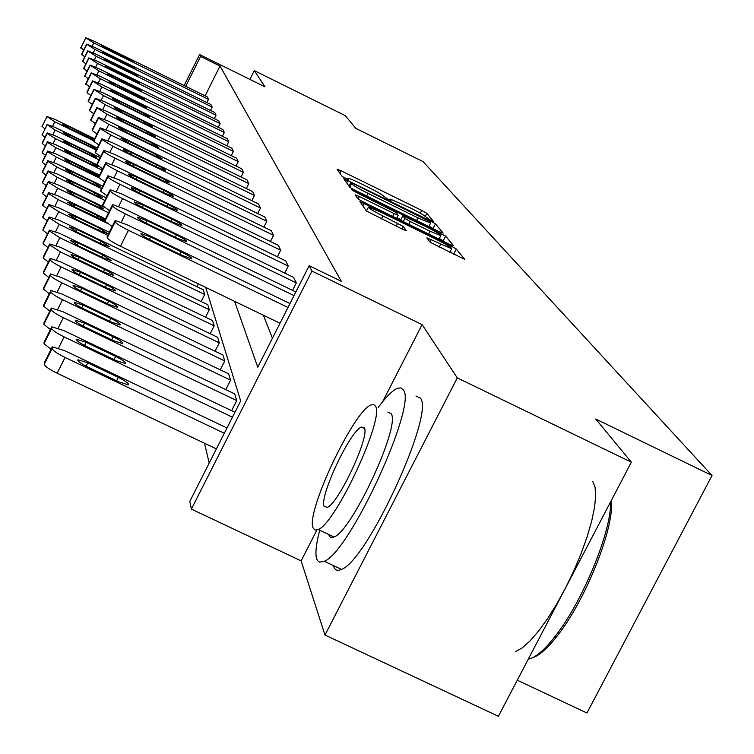 <?xml version="1.0" encoding="UTF-8"?>
<svg xmlns="http://www.w3.org/2000/svg" width="754" height="754" viewBox="0 0 754 754"><rect width="100%" height="100%" fill="white"/><g stroke="black" fill="none" stroke-linecap="round" stroke-linejoin="round"><path stroke-width="1.13" d="M430.647 220.272L433.38 221.299L426.811 213.354L421.74 210.432L341.11 170.781L337.085 169.235L342.156 176.474L348.555 179.697L347.962 178.34C349.47 178.406 353.767 180.159 360.855 183.599L367.66 186.945C376.557 191.403 381.976 194.541 383.918 196.37L388.263 199.442L391.053 200.583L390.355 199.141L409.771 207.642C418.64 212.091 424.106 215.248 426.18 217.143L430.647 220.272M316.897 530.062L301.119 560.872L324.983 635.047L498.394 716.3L631.352 462.193L595.726 419.026L712.03 475.501L423.022 161.582L355.813 128.378L345.304 115.645L254.305 70.64L249.913 79.406M324.983 635.047L457.292 377.895L422.099 324.625L311.958 271.082L191.375 509.11L189.82 501.353L240.667 400.949L205.71 287.397M631.352 462.193L457.292 377.895M430.214 242.298L464.747 259.404L456.293 248.999L450.798 245.795L359.894 201.563L366.416 211.016L402.071 229.028L406.331 230.743L403.192 226.407L382.938 215.955C373.126 210.988 368.301 208.029 368.452 207.096L379.818 211.676L436.99 239.725C446.962 244.777 451.844 247.774 451.646 248.716L426.858 237.859L430.214 242.298M184.165 85.56L199.603 54.552L265.022 86.87L254.305 70.64M199.603 54.552L200.592 56.456L185.72 86.324M234.588 301.336L257.764 367.189L309.159 265.691L341.355 281.346L219.989 66.041L200.592 56.456M309.159 265.691L311.958 271.082M439.139 231.601L443.135 233.09L435.492 223.844L430.298 220.837L343.805 178.679L349.696 187.199L354.908 190.234L439.139 231.601M443.569 241.365L443.173 240.884L445.623 236.096L453.672 245.823L449.591 244.324L363.192 201.931L357.839 198.802L355.143 194.966M358.112 199.056L359.385 196.549L355.172 194.852M359.385 196.549L394.106 213.599L398.225 215.267L396.265 212.534L355.134 191.855L351.487 189.64L354.399 190.828L445.623 236.096M517.282 680.202L586.942 713.001L712.03 475.501M230.564 380.148L62.525 299.687C55.438 296.162 51.526 293.56 50.791 291.892L50.961 290.488L62.29 294.154L228.66 373.861L230.564 380.148L225.776 389.62M219.301 342.872L61.102 266.878C54.429 263.551 50.754 261.138 50.066 259.64L50.188 258.424L60.885 261.977L217.623 337.302L219.301 342.872L215.078 351.251M209.292 309.724L59.83 237.717L49.406 230.978L49.387 230.111L59.641 233.344L207.784 304.748L209.292 309.724L205.531 317.18M198.406 283.872L196.964 286.737M204.494 443.239L209.207 463.079M204.683 294.484L59.246 224.324L49.104 217.812L49.085 216.992L59.066 220.187L203.26 289.772L204.683 294.484L201.139 301.543M214.155 325.832L60.443 251.883L49.726 244.899L49.707 243.985L60.245 247.255L212.562 320.563L214.155 325.832L210.178 333.72M224.758 360.949L61.79 282.788C54.919 279.366 51.131 276.859 50.414 275.276L50.556 273.975L61.564 277.585L222.977 355.04L224.758 360.949L220.272 369.846M236.737 400.581L63.317 317.688C55.994 314.05 51.96 311.345 51.197 309.574L51.385 308.066L63.053 311.798L234.711 393.89L236.737 400.581L231.619 410.676M301.119 560.872L191.375 509.11M263.372 315.229L272.43 338.235M219.989 66.041L205.116 95.862M293.664 277.387L296.303 282.91L122.572 198.622C115.221 194.956 111.092 192.383 110.188 190.894L110.207 189.725L121.696 193.929L293.664 277.387M292.533 290.356L296.303 282.91M285.766 260.884L288.245 266.058L119.914 184.296C112.798 180.743 108.802 178.264 107.926 176.86L107.935 175.767L119.094 179.886L285.766 260.884M284.71 273.042L288.245 266.058M278.339 245.361L280.667 250.234L117.417 170.838C110.527 167.388 106.653 165.003 105.814 163.675L105.805 162.657L116.653 166.7L278.339 245.361M277.359 256.794L280.667 250.234M271.346 230.743L273.542 235.333L115.079 158.18C108.388 154.834 104.627 152.525 103.816 151.271L103.807 150.319L114.354 154.278L271.346 230.743M270.422 241.516L273.542 235.333M264.748 216.954L266.822 221.29L112.864 146.248L101.941 139.575L101.818 138.849L112.186 142.572L264.748 216.954M263.891 227.114L266.822 221.29M258.509 203.929L260.469 208.029L110.781 134.985L100.159 128.529L100.056 127.85L110.141 131.507L258.509 203.929M257.708 213.523L260.469 208.029M252.609 191.601L254.466 195.475L108.812 124.335L98.482 118.095L98.378 117.445L108.199 121.045L252.609 191.601M251.855 200.677L254.466 195.475M247.02 179.914L248.782 183.59L106.936 114.25L96.795 107.586L106.361 111.13L247.02 179.914M246.304 188.519L248.782 183.59M241.714 168.821L243.382 172.317L105.164 104.693L95.287 98.237L104.618 101.724L241.714 168.821M241.035 176.992L243.382 172.317M236.671 158.274L238.255 161.601L103.486 95.607L93.864 89.349L102.968 92.789L236.671 158.274M236.03 166.04L238.255 161.601M231.874 148.246L233.382 151.413L101.884 86.964L92.506 80.904L101.394 84.288L231.874 148.246M231.261 155.635L233.382 151.413M227.293 138.689L228.735 141.705L100.367 78.746L91.215 72.865L99.886 76.192L227.293 138.689M226.728 145.72L228.735 141.705M222.93 129.575L224.306 132.45L98.915 70.904L90.018 65.108L98.463 68.473L222.93 129.575M222.392 136.285L224.306 132.45M218.764 120.866L220.083 123.609L97.53 63.43L88.802 57.87L97.096 61.102L218.764 120.866M218.255 127.275L220.083 123.609M214.786 112.544L216.04 115.174L96.201 56.277L87.681 50.876L95.786 54.062L214.786 112.544M214.296 118.67L216.04 115.174M210.979 104.58L212.176 107.096L94.938 49.444L86.635 44.118L94.542 47.323L210.979 104.58M210.507 110.442L212.176 107.096M207.331 96.955L208.481 99.368L93.722 42.903L85.607 37.719L93.345 40.867L207.331 96.955M206.879 102.572L208.481 99.368M433.267 228.716L429.092 226.096M429.78 221.544L353.654 183.816L350.798 182.657L351.515 183.75C353.39 185.578 358.885 188.773 367.99 193.335L417.97 217.887L430.647 223.061L429.78 221.544M396.981 217.727L400.855 219.631M430.006 231.224L440.817 235.616C440.949 234.701 436.198 231.808 426.566 226.935L402.862 215.776L404.889 218.396L410.233 221.516L430.006 231.224L428.583 234.013M443.173 240.884L439.328 238.537M366.642 210.668L365.926 210.309M454.426 254.701L450.147 251.648M422.099 324.625L382.58 401.807M93.713 140.791L54.778 121.828L46.795 116.418L54.665 119.255L94.655 138.745M44.806 128.915L42.007 126.125M94.184 139.688L87.813 135.861L68.897 126.644L62.667 124.316L69.029 128.312L94.08 139.905M107.945 49.566L101.479 45.73L107.643 48.237L133.062 61.404L107.945 49.566M83.694 50.084L80.744 47.568M319.526 530.976C316.039 544.426 315.106 553.728 316.718 558.874L317.67 560.769L319.526 562.135L324.295 561.287C349.705 552.135 417.499 404.804 403.333 389.903L401.005 387.914L397.631 388.206C392.73 390.157 386.255 396.576 378.206 407.48M333.334 565.547L334.352 568.262L336.105 569.986L338.508 570.382L341.524 569.411C367.443 560.524 435.077 413.277 420.383 398.131L415.954 395.991M387.839 412.108L391.137 413.701C400.968 425.209 352.156 530.807 334.041 537.018L330.393 537.413L328.49 534.388M375.426 406.142L373.758 404.615L371.251 404.907C354.248 409.535 305.474 512.626 313.089 527.932L315.002 530.109L318.226 529.525C336.001 523.144 384.917 417.49 375.426 406.142M324.135 506.368L327.33 507.348C338.678 503.455 370.205 435.652 364.305 427.876L361.496 427.037C350.469 430.214 319.008 496.952 324.135 506.368M515.557 651.588L522.249 647.856L530.024 640.938L538.592 631.051L547.621 618.572L556.754 603.963L565.613 587.809L573.851 570.759L581.117 553.511L587.14 536.754L591.673 521.165L594.548 507.357L595.679 495.84L595.047 487.046L592.691 481.25M528.309 659.137L530.439 658.61C537.018 656.31 545.057 649.119 554.558 637.055C582.248 602.54 611.626 531.316 610.58 501.891M611.277 500.543C614.981 526.631 585.368 600.985 556.838 636.423C547.338 648.487 539.336 655.546 532.833 657.601M96.248 150.084L55.136 130.065L46.984 124.514L55.023 127.379L97.294 147.972M45.014 137.341L42.054 135.06L42.092 134.419M69.698 136.681L89.104 146.125L95.4 148.463L88.878 144.344L69.556 134.928L63.204 132.572L69.698 136.681M99.057 159.848L55.513 138.67L47.191 133.515L47.219 132.864L55.391 135.871L100.15 157.643M45.231 146.144L42.13 143.185L47.172 132.968L42.13 143.185M70.395 145.418L90.235 155.07L96.663 157.435L89.999 153.203L70.254 143.59L63.76 141.205L70.395 145.418M109.462 56.239L102.864 52.299L109.151 54.844L135.126 68.322L109.462 56.239M84.75 56.814L81.639 54.25L86.606 44.184L81.639 54.25M111.055 63.213L104.297 59.17L110.715 61.753L130.499 71.479L137.275 75.541L111.055 63.213M85.852 63.845L82.601 61.168L87.681 50.876L82.601 61.168M102.082 170.112L55.909 147.671L47.389 142.374L47.427 141.695L55.777 144.74L97.068 164.815M45.457 155.352L42.224 152.845L42.271 152.138M71.121 154.551L91.413 164.41L97.982 166.813L91.168 162.459L70.97 152.638L64.335 150.216L71.121 154.551M112.714 70.499L105.805 66.352L112.365 68.982L132.581 78.916L139.518 83.081L112.714 70.499M87.012 71.196L83.647 68.312M98.878 177.755L56.314 157.086L47.596 151.648L47.587 151.045L56.182 154.023L99.594 175.107M45.702 164.985L42.318 162.355L42.365 161.62M99.104 176.097L71.734 162.11L64.948 159.65L71.884 164.108L98.746 176.832L105.683 162.855M114.448 78.133L107.379 73.864L114.09 76.54L134.778 86.691L141.875 90.98L114.448 78.133M88.227 78.897L84.712 75.871M101.498 188.67L56.748 166.954L47.822 161.365L47.804 160.725L56.607 163.741L102.751 186.134M45.966 175.088L42.413 172.317L42.469 171.544M72.686 174.127L93.939 184.438L100.81 186.907L93.675 182.289L72.525 172.025L65.579 169.537L72.686 174.127M116.267 86.126L109.028 81.734L115.89 84.457L137.068 94.844L144.334 99.255L116.267 86.126M89.509 86.974L85.815 83.788M104.853 200.404L57.2 177.313L48.058 171.554L48.039 170.885L57.05 173.938L106.173 197.746M46.239 185.682L42.507 182.77L42.573 181.95M73.524 184.626L95.296 195.173L102.327 197.689L95.013 192.93L73.355 182.43L66.248 179.895L73.524 184.626M118.18 94.514L110.763 89.99L117.775 92.761L139.471 103.392L146.917 107.935L118.18 94.514M90.857 95.438L87.002 92.733L86.983 92.082M108.501 212.788L57.672 188.18L48.294 182.251L48.36 181.403L57.511 184.636L104.043 207.171M46.531 196.803L42.61 193.74L42.676 192.883M74.41 195.654L96.719 206.455L103.911 209.009L96.427 204.098L74.222 193.344L66.946 190.781L74.41 195.654M120.178 103.317L112.582 98.661L119.763 101.479L141.997 112.365L149.631 117.049L142.525 114.259L120.178 103.317M92.271 104.335L88.227 101.488L88.199 100.81M106.776 223.118L58.171 199.612L48.558 193.495L48.624 192.6L58.001 195.88L105.485 218.849M46.852 208.509L42.724 205.276L42.799 204.362M104.947 219.932L97.907 215.833L75.146 204.824L67.69 202.213L75.334 207.246L104.891 220.913M122.289 112.582L114.495 107.775L121.846 110.64L144.645 121.799L152.478 126.625L145.211 123.788L122.289 112.582M93.769 113.703L89.509 110.687L89.481 109.971M107.775 235.352L58.689 211.638L48.822 205.333L48.803 204.551L58.52 207.718L109.311 232.26M47.182 220.837L42.837 217.416L42.921 216.455M76.314 219.452L99.792 230.799L107.341 233.429L99.462 228.189L76.107 216.898L68.463 214.249L76.314 219.452M124.514 122.327L116.502 117.37L124.042 120.291L147.445 131.724L155.484 136.719L148.029 133.826L124.514 122.327M95.353 123.562L90.866 120.386L90.838 119.622M47.549 233.834L42.959 230.215L43.044 229.197M77.342 232.326L101.46 243.957L109.198 246.624L101.111 241.205L77.125 229.631L69.283 226.935L77.342 232.326M126.851 132.61L118.632 127.483L126.361 130.451L150.385 142.186L158.642 147.35L151.007 144.41L126.851 132.61M97.021 133.958L92.29 130.602L92.261 129.792M47.936 247.557L43.091 243.721L43.185 242.637M78.425 245.908L103.213 257.849L111.149 260.554L102.846 254.937L78.199 243.052L70.15 240.319L78.425 245.908M129.32 143.458L120.866 138.161L128.802 141.187L153.486 153.232L161.978 158.576L154.146 155.578L129.32 143.458M98.802 144.947L93.798 141.384L93.769 140.527M48.35 262.072L43.232 258.009L43.327 256.85M79.566 260.262L105.06 272.524L113.213 275.276C113.42 274.362 110.574 272.42 104.674 269.442L79.33 257.246L71.074 254.475C70.885 255.38 73.713 257.312 79.566 260.262M131.931 154.938C126.059 151.978 123.156 150.14 123.241 149.443L131.385 152.534L156.775 164.909C162.704 167.897 165.607 169.735 165.503 170.442L157.473 167.388L131.931 154.938M100.687 156.568L95.39 152.789L95.362 151.874M48.803 277.444L43.374 273.127L43.478 271.892M80.782 275.464L107.021 288.066L115.39 290.865C115.654 289.904 112.732 287.887 106.616 284.805L80.527 272.269L72.045 269.451C71.809 270.403 74.721 272.411 80.782 275.464M134.702 167.096C128.614 164.023 125.635 162.129 125.758 161.394L134.118 164.542L160.253 177.265C166.389 180.366 169.386 182.27 169.235 183.005L160.988 179.895L134.702 167.096M102.685 168.877L97.068 164.862L97.049 163.891M49.293 293.768L43.525 289.159L43.647 287.849M82.073 291.591L109.104 304.559L117.699 307.396C118.02 306.388 115.013 304.286 108.67 301.091L81.8 288.198L73.081 285.332C72.789 286.341 75.786 288.424 82.073 291.591M137.643 179.989C131.328 176.804 128.255 174.834 128.425 174.07L137.021 177.275L163.938 190.376C170.3 193.59 173.392 195.569 173.194 196.332L164.721 193.156L137.643 179.989M104.825 181.959L98.859 177.68L98.746 176.832M49.83 311.11L43.694 306.199L43.817 304.786M83.44 308.725L111.319 322.071L120.159 324.955C120.536 323.9 117.435 321.713 110.857 318.386L83.157 305.116L74.175 302.203C73.826 303.259 76.917 305.436 83.44 308.725M140.762 193.693C134.203 190.385 131.036 188.34 131.262 187.539L140.103 190.809L167.85 204.296C174.466 207.633 177.652 209.697 177.397 210.498L168.689 207.256L140.762 193.693M107.115 195.861L100.763 191.299L100.734 190.187M50.414 329.583L43.864 324.333L44.005 322.825M84.9 326.963L113.675 340.714L122.761 343.645C123.222 342.542 120.027 340.252 113.175 336.793L84.589 323.127L75.353 320.158C74.929 321.27 78.114 323.541 84.9 326.963M144.08 208.292C137.266 204.852 133.995 202.713 134.278 201.874L143.383 205.22L172.016 219.112C178.905 222.59 182.185 224.749 181.865 225.569L172.911 222.27L144.08 208.292M109.556 210.668L102.78 205.795L102.761 204.607M232.449 417.188L64.147 336.897C56.588 333.136 52.412 330.318 51.63 328.442L51.847 326.812L63.873 330.601L234.937 412.259M51.046 349.309L44.052 343.673L44.213 342.052M86.456 346.416L116.182 360.601L125.541 363.579C126.097 362.41 122.798 360.026 115.654 356.416L86.126 342.325L76.606 339.309C76.107 340.478 79.387 342.844 86.456 346.416M294.013 295.606L125.4 213.919C117.812 210.13 113.543 207.454 112.591 205.88L112.629 204.607L124.476 208.905L295.851 291.968M147.624 223.863C140.527 220.272 137.153 218.047 137.511 217.171L146.879 220.583L176.464 234.918C183.646 238.547 187.03 240.79 186.634 241.657L177.416 238.292L147.624 223.863M112.186 226.492L104.938 221.261L104.929 219.989M224.315 433.258L65.042 357.434C57.219 353.541 52.903 350.601 52.092 348.602L52.346 346.84L64.75 350.695L226.982 427.98M216.398 448.884L57.163 373.23C49.349 369.347 45.042 366.387 44.25 364.352L44.42 362.608M88.114 367.217L118.868 381.854L128.5 384.889C129.16 383.663 125.758 381.156 118.303 377.377L87.766 362.834L77.954 359.771C77.351 361.006 80.735 363.485 88.114 367.217M288.009 307.472L128.434 230.281C120.574 226.36 116.154 223.561 115.164 221.893L115.23 220.526L127.435 224.918L289.979 303.579M107.238 236.426L107.247 237.802C108.208 239.518 112.619 242.326 120.47 246.247L280.007 323.259M151.422 240.517C144.005 236.765 140.517 234.437 140.96 233.523L150.621 237.001L181.214 251.808C188.717 255.606 192.213 257.953 191.723 258.858L182.232 255.417L151.422 240.517M389.931 200.215L390.299 199.508M347.537 179.367L347.896 178.66M339.875 173.222L341.11 170.781M420.317 213.222L421.74 210.432M425.284 216.351L426.811 213.354M346.633 182.836L347.896 180.347M429.874 221.657L430.298 220.837M433.098 228.519L435.492 223.844M349.008 186.229L350.78 182.722M349.743 187.256L351.515 183.75M366.642 196.002L367.99 193.335M416.613 220.536L417.97 217.887M392.683 216.398L394.106 213.599M396.632 218.34L398.187 215.267L396.661 218.349M354.135 191.356L354.399 190.828M439.657 234.24L440.289 232.995M402.834 215.738L400.544 220.253L402.862 215.776M403.258 221.591L404.889 218.396M408.809 224.315L410.233 221.516M429.855 241.846L431.034 239.546M439.12 247.189L440.619 244.249M381.43 218.914L382.938 215.955M396.189 226.143L397.697 223.193M401.901 228.943L403.192 226.407M362.825 205.908L364.154 203.288M450.157 247.058L450.798 245.795M453.785 253.909L456.293 248.999M54.778 121.828L52.591 126.248M46.814 116.927L41.97 126.738M68.256 127.926L68.897 126.644M87.172 137.153L87.813 135.861M92.12 46.164L93.722 42.903M80.772 48.058L85.636 38.181M107.643 48.237L107.172 49.18M126.578 57.549L126.107 58.501M55.136 130.065L52.855 134.693M46.993 125.041L42.054 135.06M68.897 136.276L69.556 134.928M88.209 145.692L88.878 144.344M55.513 138.67L53.119 143.505M47.191 133.515L42.139 143.76M69.556 144.994L70.254 143.59M89.302 154.608L89.999 153.203M93.26 52.855L94.938 49.444M81.696 54.693L86.672 44.609M109.151 54.844L108.661 55.843M128.491 64.363L128.001 65.353M94.448 59.839L96.201 56.277M82.667 61.621L87.747 51.319M110.715 61.753L110.207 62.789M130.499 71.479L129.98 72.516M55.909 147.671L53.402 152.732M47.379 141.799L42.215 152.251M47.389 142.374L42.224 152.845M70.245 154.108L70.97 152.638M90.433 163.938L91.168 162.459M95.683 67.153L97.53 63.43M83.675 68.868L88.878 58.331M83.609 68.388L88.802 57.87M112.365 68.982L111.828 70.065M132.581 78.916L132.044 79.999M56.314 157.086L53.694 162.402M47.587 151.045L42.309 161.733M47.596 151.648L42.318 162.355M70.97 163.656L71.734 162.11M91.62 173.693L92.393 172.148M96.983 74.816L98.915 70.904M84.731 76.446L90.056 65.673M84.665 75.956L89.98 65.193M114.09 76.54L113.524 77.671M134.778 86.691L134.212 87.832M56.748 166.954L53.986 172.534M47.804 160.725L42.403 171.667M47.822 161.365L42.413 172.317M71.724 173.646L72.525 172.025M92.865 183.91L93.675 182.289M98.331 82.846L100.367 78.746M85.843 84.401L91.291 73.364M85.767 83.873L91.215 72.865M115.89 84.457L115.296 85.645M137.068 94.844L136.474 96.031M57.2 177.313L54.297 183.165M48.039 170.885L42.507 182.082M48.058 171.554L42.507 182.77M72.516 184.127L73.355 182.43M94.175 194.626L95.013 192.93M99.754 91.281L101.884 86.964M87.002 92.733L92.591 81.432M86.927 92.186L92.506 80.904M117.775 92.761L117.162 94.005M139.471 103.392L138.849 104.646M57.672 188.18L54.618 194.343M48.284 181.544L42.61 193.024M48.294 182.251L42.61 193.74M73.345 195.126L74.222 193.344M95.541 205.88L96.427 204.098M101.243 100.141L103.486 95.607M88.227 101.488L93.948 89.905M88.152 100.913L93.864 89.349M119.763 101.479L119.113 102.789M141.997 112.365L141.337 113.675M58.171 199.612L54.957 206.096M48.539 192.751L42.714 204.523M48.558 193.495L42.724 205.276M74.212 206.7L75.146 204.824M96.974 217.718L97.907 215.833M102.798 109.471L105.164 104.693M89.509 110.687L95.381 98.821M89.424 110.084L95.287 98.237M121.846 110.64L121.168 112.016M144.645 121.799L143.957 123.185M58.689 211.638L55.296 218.49M48.803 204.551L42.837 216.624M48.822 205.333L42.837 217.416M75.127 218.867L76.107 216.898M98.482 230.168L99.462 228.189M104.438 119.302L106.936 114.25M90.866 120.386L96.889 108.199M90.772 119.745L96.795 107.586M124.042 120.291L123.326 121.743M147.445 131.724L146.719 133.185M59.246 224.324L55.655 231.563M49.085 216.992L42.959 229.376M49.104 217.812L42.959 230.215M76.088 231.704L77.125 229.631M100.065 243.288L101.111 241.205M106.163 129.669L108.812 124.335M92.29 130.602L98.482 118.095M92.195 129.924L98.378 117.445M126.361 130.451L125.598 131.988M150.385 142.186L149.622 143.731M59.83 237.717L56.032 245.38M49.387 230.111L43.082 242.835M49.406 230.978L43.091 243.721M77.106 245.248L78.199 243.052M101.743 257.142L102.846 254.937M107.982 140.63L110.781 134.985M93.798 141.384L100.159 128.529M93.694 140.678L100.056 127.85M128.802 141.187L128.001 142.808M153.486 153.232L152.676 154.862M60.443 251.883L56.418 259.998M49.707 243.985L43.223 257.067M49.726 244.899L43.232 258.009M78.171 259.574L79.33 257.246M103.515 271.779L104.674 269.442M109.895 152.233L112.864 146.248M95.39 152.789L101.941 139.575M95.277 152.035L101.818 138.849M131.385 152.534L130.536 154.24M156.775 164.909L155.918 166.625M61.102 266.878L56.823 275.493M50.037 258.669L43.364 272.128M50.066 259.64L43.374 273.127M79.302 274.729L80.527 272.269M105.381 287.283L106.616 284.805M111.922 164.532L115.079 158.18M97.068 164.862L103.816 151.271M96.964 164.07L103.694 150.498M134.118 164.542L133.222 166.351M160.253 177.265L159.339 179.094M61.79 282.788L57.238 291.949M50.395 274.249L43.515 288.103M50.414 275.276L43.525 289.159M80.499 290.808L81.8 288.198M107.36 303.721L108.67 301.091M114.061 177.605L117.417 170.838M98.859 177.68L105.814 163.675M137.021 177.275L136.069 179.207M163.938 190.376L162.968 192.308M62.525 299.687L57.672 309.47M50.772 290.799L43.675 305.068M50.791 291.892L43.694 306.199M81.771 307.896L83.157 305.116M109.462 321.176L110.857 318.386M116.323 191.507L119.914 184.296M100.763 191.299L107.926 176.86M100.631 190.394L107.794 175.993M140.103 190.809L139.085 192.854M167.85 204.296L166.822 206.351M63.317 317.688L58.115 328.131M51.168 308.405L43.855 323.136M51.197 309.574L43.864 324.333M83.119 326.077L84.589 323.127M111.686 339.771L113.175 336.793M118.727 206.332L122.572 198.622M102.78 205.795L110.188 190.894M102.648 204.834L110.037 189.97M143.383 205.22L142.299 207.397M172.016 219.112L170.922 221.308M64.147 336.897L58.576 348.084M51.602 327.189L44.034 342.401M51.63 328.442L44.052 343.673M84.552 345.473L86.126 342.325M114.061 359.592L115.654 356.416M121.29 222.185L125.4 213.919M104.938 221.261L112.591 205.88M104.797 220.243L112.431 204.89M146.879 220.583L145.72 222.911M176.464 234.918L175.296 237.265M65.042 357.434L57.163 373.23M52.054 347.274L44.232 362.985M52.092 348.602L44.25 364.352M86.079 366.208L87.766 362.834M116.597 380.779L118.303 377.377M120.47 246.247L128.434 230.281M107.247 237.802L115.164 221.893M107.096 236.709L114.994 220.837M150.621 237.001L149.377 239.499M181.214 251.808L179.961 254.324M389.827 200.168L390.223 199.395M347.453 179.339L347.839 178.585M348.998 186.21L350.77 182.713M428.866 226.549L430.647 223.061M439.017 239.131L440.817 235.616M449.761 252.411L451.646 248.716M366.444 211.054L368.32 207.35M528.95 657.903L530.439 658.61M364.531 428.498L361.496 427.037M334.041 537.018L318.226 529.525M324.295 561.287L341.524 569.411M556.838 636.423L554.558 637.055M77.719 360.242L77.954 359.771"/></g></svg>
